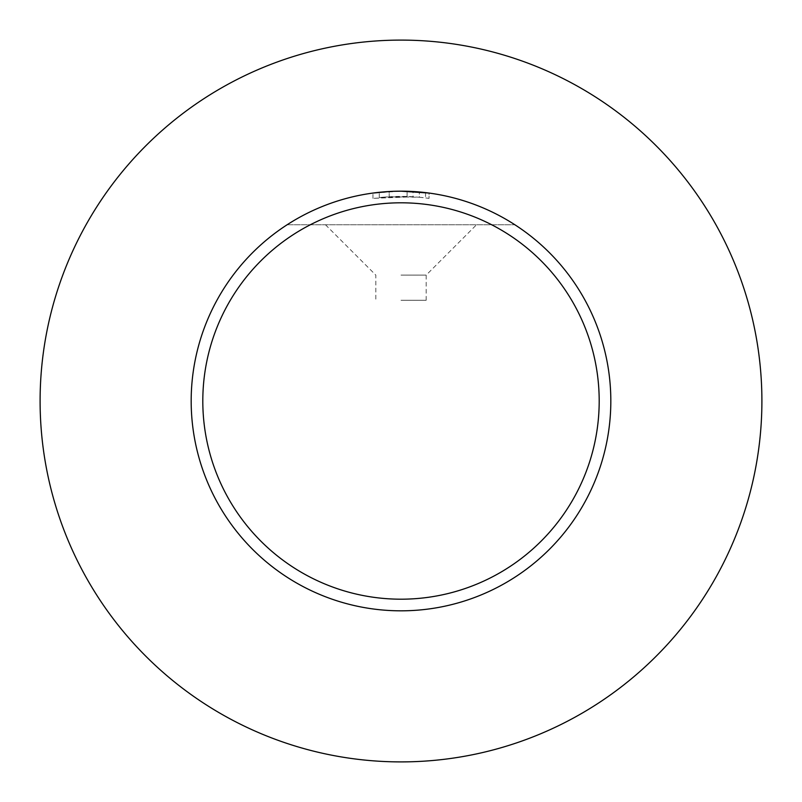 <?xml version="1.0" encoding="UTF-8"?>
<svg xmlns="http://www.w3.org/2000/svg" width="802" height="802" viewBox="0 0 802 802"><rect width="100%" height="100%" fill="white"/><g stroke="black" fill="none" stroke-linecap="round" stroke-linejoin="round"><path stroke-width="0.6" stroke-dasharray="4.01 3.01" d="M401 40.1A360.9 360.9 0 0 1 761.9 401A360.9 360.9 0 0 1 401 761.9A360.9 360.9 0 0 1 40.1 401A360.9 360.9 0 0 1 401 40.1M401 275.106L426.183 275.106L401 275.106M401 224.75L476.538 224.75L401 224.75M401 300.279L426.183 300.279L401 300.279M425.551 192.62L425.551 197.904L429.06 198.355L429.06 193.061L425.551 192.62A209.823 209.823 0 0 1 514.844 224.75A209.823 209.823 0 0 0 401 191.177L413.03 191.518L401 191.177A209.823 209.823 0 0 1 419.366 191.979L419.366 197.242L407.085 196.51L372.95 198.355L413.03 196.771L413.03 191.518M395.566 191.247L401 191.177A209.823 209.823 0 0 1 610.823 401A209.823 209.823 0 0 1 401 610.823A209.823 209.823 0 0 1 191.177 401A209.823 209.823 0 0 1 401 191.177L419.326 191.979L419.326 197.242A204.58 204.58 0 0 1 425.551 197.904M394.073 191.287L389.201 191.508L389.201 196.761L389.201 191.508A209.823 209.823 0 0 0 379.286 192.3L379.276 197.573A204.58 204.58 0 0 1 389.201 196.761L419.366 197.242L429.06 198.355L429.06 193.061M393.622 191.307L390.353 191.447M413.611 196.811C394.414 195.377 371.978 198.375 381.171 197.382M379.286 197.573L379.286 192.3L381.211 192.109M407.085 196.51L407.085 191.267M372.95 198.355L372.95 193.061L401 191.177A209.823 209.823 0 0 0 287.156 224.75A209.823 209.823 0 0 1 401 191.177M381.331 192.099L387.316 191.618M389.201 191.508L391.907 191.367M394.283 191.287L395.165 191.257M396.719 191.217L399.095 191.187M287.156 224.75L514.844 224.75L287.156 224.75M426.183 300.279L426.183 275.106L476.538 224.75M325.462 224.75L375.817 275.106L375.817 300.279"/><path stroke-width="1.2" d="M401 40.1A360.9 360.9 0 0 1 761.9 401A360.9 360.9 0 0 1 401 761.9A360.9 360.9 0 0 1 40.1 401A360.9 360.9 0 0 1 401 40.1M401 202.806A198.194 198.194 0 0 1 599.194 401A198.194 198.194 0 0 1 401 599.194A198.194 198.194 0 0 1 202.806 401A198.194 198.194 0 0 1 401 202.806M429.06 193.061L401 191.177A209.823 209.823 0 0 1 610.823 401A209.823 209.823 0 0 1 401 610.823A209.823 209.823 0 0 1 191.177 401A209.823 209.823 0 0 1 401 191.177L393.622 191.307M390.353 191.447L372.95 193.061M394.073 191.287L395.566 191.247M387.316 191.618L389.201 191.508M391.907 191.367L393.341 191.317M393.752 191.297L394.283 191.287M395.165 191.257L396.719 191.217M399.095 191.187L401 191.177"/></g></svg>
